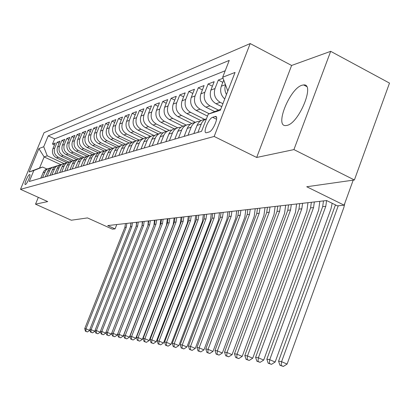 <?xml version="1.0" encoding="UTF-8"?>
<svg xmlns="http://www.w3.org/2000/svg" width="410" height="410" viewBox="0 0 410 410"><rect width="100%" height="100%" fill="white"/><g stroke="black" fill="none" stroke-linecap="round" stroke-linejoin="round"><path stroke-width="0.61" d="M286.949 125.409C298.962 123.359 315.382 83.358 303.615 84.937L302.093 85.218C289.931 88.293 274.357 126.587 285.734 125.578L286.949 125.409M25.41 184.526C26.963 184.31 31.242 174.229 29.653 174.542L29.556 174.558C27.982 174.839 23.749 184.818 25.323 184.541L25.41 184.526M250.197 43.562L44.054 132.707L20.5 189.323L214.163 136.453L250.197 43.562L291.607 65.462L256.675 157.46L293.924 149.594L330.68 51.332L291.607 65.462M330.68 51.332L389.5 83.097L354.389 179.98L306.741 186.75L344.118 205.169L353.189 180.149M38.32 197.359L35.511 204.165L71.319 220.221L87.494 217.92L112.417 229.164L115.061 228.893L116.794 224.542M293.924 149.594L354.389 179.98M223.05 78.233L218.325 80.058L222.825 82.364M221.754 106.641L216.008 103.745C210.935 100.511 209.223 95.955 210.883 90.077L214.179 81.657L208.09 84.009L212.4 86.202M214.732 111.602L205.907 107.174C200.915 104.012 199.239 99.548 200.874 93.793L204.113 85.541L198.276 87.796L202.407 89.892M207.511 116.102L196.211 110.459C191.311 107.369 189.666 102.997 191.27 97.355L194.458 89.272L188.851 91.435L192.818 93.434M201.049 120.648L186.904 113.616C182.086 110.592 180.472 106.313 182.05 100.778L185.187 92.85L179.8 94.93L183.608 96.837M191.721 123.456L177.96 116.65C173.225 113.688 171.636 109.49 173.194 104.068L176.279 96.288L171.098 98.287L174.762 100.117M182.804 126.188L169.361 119.566C164.702 116.665 163.144 112.55 164.676 107.23L167.716 99.594L162.729 101.516L166.25 103.269M174.27 128.843L161.084 122.375C156.502 119.53 154.97 115.497 156.476 110.269L159.47 102.777L154.667 104.632L158.06 106.308M166.106 131.425L153.109 125.076C148.604 122.293 147.098 118.331 148.584 113.201L151.526 105.841L146.903 107.625L150.168 109.239M158.296 133.947L145.427 127.684C140.994 124.953 139.508 121.063 140.973 116.025L143.874 108.793L139.415 110.515L142.562 112.063M150.736 136.361L138.021 130.195C133.655 127.515 132.194 123.702 133.639 118.746L136.494 111.643L132.189 113.303L135.228 114.79M143.362 138.657L130.867 132.62C126.572 129.99 125.132 126.244 126.557 121.375L129.37 114.395L125.219 115.999L128.151 117.424M136.197 140.85L123.963 134.962C119.73 132.379 118.316 128.699 119.72 123.912L122.493 117.05L118.48 118.598L121.314 119.971M129.309 142.987L117.296 137.227C113.124 134.69 111.73 131.072 113.114 126.367L115.851 119.612L111.971 121.109L114.708 122.436M122.687 145.073L110.843 139.415C106.738 136.925 105.365 133.363 106.728 128.735L109.424 122.093L105.672 123.543L108.322 124.819M116.322 147.113L104.606 141.532C100.558 139.082 99.205 135.582 100.552 131.026L103.212 124.491L99.579 125.896L102.141 127.126M110.213 149.107L98.569 143.577C94.577 141.173 93.249 137.729 94.577 133.245L97.196 126.813L93.68 128.171L96.16 129.355M104.345 151.064L92.721 145.56C88.791 143.192 87.479 139.805 88.785 135.392L91.374 129.063L87.965 130.375L90.369 131.523M98.518 152.894L87.058 147.482C83.179 145.155 81.887 141.819 83.179 137.478L85.731 131.241L82.43 132.512L84.757 133.619M92.768 154.616L81.564 149.342C77.741 147.057 76.465 143.772 77.741 139.492L80.263 133.352L77.059 134.588L79.314 135.659M87.212 156.302L76.245 151.152C72.468 148.897 71.212 145.663 72.473 141.45L74.958 135.397L71.852 136.597L74.041 137.632M81.846 157.947L71.079 152.904C67.353 150.685 66.112 147.503 67.358 143.346L69.813 137.386L66.794 138.549L68.921 139.549M76.66 159.551L66.061 154.601C62.387 152.423 61.167 149.281 62.392 145.191L64.816 139.313L61.889 140.44L63.95 141.414M71.647 161.125L61.192 156.256C57.569 154.104 56.36 151.013 57.574 146.98L59.962 141.184L57.123 142.28L59.122 143.223M344.118 205.169L337.435 205.861L326.627 200.551L107.727 225.577L115.061 228.893M215.071 116.532L212.647 117.296C208.675 118.208 202.478 133.317 206.312 132.763L209.044 132.02C213.031 131.251 219.376 115.815 215.45 116.46L215.071 116.532L216.475 117.239M60.706 164.605L44.142 156.927L39.529 168.049L42.609 167.049L33.846 170.483L29.284 181.481L201.571 131.313L208.265 114.159L220.754 109.219M33.846 170.483L29.156 171.995L38.878 148.61L43.706 146.734L48.221 135.859L229.257 60.388L222.676 77.239L235.048 72.437L220.349 110.259L208.265 114.159M68.721 162.052L58.338 157.225C54.74 155.093 53.541 152.028 54.745 148.03L57.123 142.28M66.804 162.667L56.462 157.86L58.338 157.225M73.631 160.5L63.125 155.6C59.481 153.437 58.266 150.326 59.486 146.273L61.889 140.44M78.715 158.916L68.05 153.929C64.355 151.731 63.125 148.579 64.36 144.458L66.794 138.549M83.973 157.291L73.123 152.207C69.382 149.978 68.137 146.775 69.382 142.598L71.852 136.597M89.411 155.631L78.351 150.434C74.558 148.169 73.293 144.914 74.558 140.676L77.059 134.588M94.91 153.868L83.742 148.604C79.899 146.303 78.612 142.998 79.899 138.693L82.43 132.512M100.568 152.043L89.303 146.718C85.403 144.376 84.101 141.019 85.398 136.653L87.965 130.375M106.441 150.178L95.038 144.776C91.081 142.393 89.764 138.985 91.081 134.541L93.68 128.171M112.54 148.271L100.962 142.767C96.944 140.343 95.607 136.878 96.944 132.368L99.579 125.896M118.869 146.319L107.077 140.691C103.007 138.226 101.644 134.7 102.997 130.119L105.672 123.543M125.445 144.315L113.401 138.549C109.265 136.038 107.886 132.456 109.26 127.797L111.971 121.109M132.276 142.255L119.935 136.33C115.738 133.778 114.339 130.129 115.728 125.393L118.48 118.598M139.374 140.143L126.7 134.039C122.441 131.436 121.017 127.725 122.426 122.908L125.219 115.999M146.529 137.868L133.701 131.661C129.375 129.012 127.925 125.234 129.36 120.335L132.189 113.303M153.781 135.428L140.953 129.201C136.556 126.5 135.09 122.657 136.54 117.67L139.415 110.515M161.381 132.942L148.466 126.654C144.002 123.897 142.511 119.981 143.987 114.908L146.903 107.625M169.33 130.4L156.266 124.01C151.731 121.201 150.209 117.209 151.705 112.043L154.667 104.632M177.638 127.792L164.359 121.263C159.746 118.398 158.198 114.334 159.721 109.065L162.729 101.516M186.324 125.106L172.759 118.413C168.074 115.487 166.501 111.341 168.044 105.98L171.098 98.287M195.375 122.329L181.497 115.451C176.73 112.463 175.126 108.235 176.695 102.766L179.8 94.93M204.703 119.397L190.583 112.371C185.735 109.316 184.105 105.001 185.694 99.425L188.851 91.435M209.254 113.77L200.044 109.162C195.109 106.041 193.448 101.639 195.068 95.95L198.276 87.796M218.463 110.126L209.899 105.816C204.872 102.628 203.186 98.128 204.826 92.327L208.09 84.009M222.896 103.709L220.175 102.331C215.06 99.066 213.338 94.474 215.009 88.545L218.325 80.058M224.731 98.979C220.903 95.417 219.77 91.158 221.328 86.202L223.727 80.052M226.489 94.464C224.777 91.348 224.454 88.15 225.531 84.88M225.208 70.751L54.638 138.877L52.49 144.069L54.433 144.981M56.462 157.86C52.885 155.744 51.691 152.694 52.89 148.717L55.253 143.003L52.49 144.069M197.871 132.389L201.858 122.595L203.657 120.422L206.486 118.715M205.528 119.141L204.257 119.541C200.885 120.115 198.486 122.062 197.061 125.388L193.863 133.558M187.98 135.269L191.147 127.202C192.556 123.917 194.929 121.99 198.266 121.421L199.998 121.365M195.503 122.293L194.35 122.651C191.039 123.22 188.682 125.127 187.283 128.386L184.141 136.386M178.499 138.032L181.609 130.129C182.998 126.91 185.33 125.019 188.605 124.461L190.23 124.394M185.894 125.311L184.854 125.639C181.599 126.193 179.283 128.069 177.904 131.261L174.814 139.103M169.402 140.681L172.461 132.932C173.825 129.775 176.115 127.925 179.339 127.372L180.861 127.305M176.674 128.207L175.736 128.504C172.533 129.053 170.258 130.892 168.905 134.024L165.865 141.711M160.664 143.223L163.677 135.628C165.015 132.532 167.27 130.713 170.437 130.17L171.867 130.098M167.818 130.995L166.972 131.256C163.826 131.8 161.591 133.604 160.259 136.673L157.266 144.212M152.269 145.668L155.231 138.216C156.548 135.182 158.767 133.393 161.878 132.861L163.221 132.784M159.3 133.67L158.547 133.906C155.457 134.439 153.253 136.212 151.946 139.226L148.999 146.621M144.192 148.02L147.108 140.707C148.405 137.729 150.588 135.976 153.647 135.443L154.908 135.372M150.444 136.453C147.4 136.981 145.232 138.718 143.946 141.675L141.045 148.938M136.417 150.285L139.287 143.105C140.563 140.179 142.711 138.457 145.724 137.934L146.908 137.862M142.639 138.908C139.641 139.426 137.514 141.137 136.243 144.038L133.388 151.167M128.93 152.464L131.759 145.412C133.014 142.542 135.126 140.85 138.093 140.338L139.205 140.261M135.115 141.271C132.169 141.783 130.072 143.464 128.822 146.314L126.013 153.314M121.714 154.565L124.496 147.641C125.737 144.822 127.812 143.157 130.734 142.649L131.779 142.572M127.864 143.551C124.963 144.053 122.897 145.709 121.667 148.507L118.9 155.385M114.754 156.594L117.496 149.788C118.715 147.016 120.76 145.381 123.635 144.879L124.614 144.807M120.868 145.75C118.008 146.247 115.974 147.872 114.759 150.624L112.038 157.384M108.035 158.547L110.736 151.859C111.935 149.137 113.954 147.528 116.783 147.031L117.706 146.959M114.108 147.872C111.294 148.364 109.291 149.963 108.096 152.669L105.411 159.311M101.547 160.438L104.207 153.863C105.39 151.182 107.379 149.599 110.167 149.112L111.028 149.04M107.584 149.927C104.811 150.409 102.833 151.982 101.659 154.642L99.01 161.176M95.274 162.263L97.898 155.795C99.066 153.161 101.024 151.603 103.771 151.121L104.581 151.054M101.27 151.91C98.543 152.387 96.596 153.934 95.433 156.553L92.824 162.975M89.211 164.031L91.799 157.665C92.952 155.077 94.879 153.54 97.585 153.068L98.349 153.002M95.171 153.827C92.475 154.298 90.559 155.821 89.416 158.398L86.843 164.717M83.348 165.737L85.9 159.475C87.033 156.927 88.934 155.416 91.604 154.949L92.317 154.883M89.262 155.682C86.612 156.148 84.721 157.65 83.594 160.182L81.057 166.404M77.669 167.388L80.186 161.227C81.303 158.716 83.179 157.23 85.813 156.769L86.479 156.707M83.548 157.481C80.929 157.942 79.063 159.418 77.951 161.914L75.45 168.038M72.175 168.992L74.656 162.924C75.758 160.453 77.608 158.988 80.201 158.532L80.831 158.47M78.008 159.224C75.425 159.674 73.59 161.13 72.488 163.59L70.023 169.617M66.845 170.539L69.295 164.569C70.382 162.135 72.206 160.689 74.763 160.238L75.353 160.182M72.637 160.91C70.095 161.355 68.28 162.79 67.199 165.209L64.765 171.149M61.684 172.046L64.098 166.163C65.175 163.764 66.974 162.345 69.495 161.899L70.049 161.842M67.419 162.55C64.913 162.995 63.13 164.405 62.064 166.783L59.66 172.636M56.672 173.502L59.06 167.705C60.116 165.343 61.895 163.944 64.38 163.503L64.898 163.452M62.351 164.138L60.009 164.948L58.112 166.568L54.715 174.076M51.814 174.916L55.196 167.475L57.087 165.865L59.906 165.01M57.431 165.681L55.13 166.486L53.264 168.079L49.912 175.475M47.099 176.29L50.435 168.951L52.301 167.367L55.058 166.527M52.654 167.177L50.389 167.977L48.559 169.545L45.249 176.828M42.517 177.627L45.812 170.391L47.652 168.828L50.348 167.998M48.016 168.633L45.787 169.422L43.983 170.97L40.718 178.15M42.609 167.049L46.766 168.961M256.675 157.46L214.163 136.453M35.511 204.165L47.714 201.592L20.5 189.323M63.975 163.575L47.263 155.815L44.142 156.927L38.878 148.61M227.827 91.02L222.676 77.239M54.638 138.877L48.221 135.859M43.706 146.734L47.263 155.815M29.156 171.995L39.529 168.049M335.452 204.887L278.569 361.179L281.578 361.687L287.097 364.075L343.831 207.557L344.933 202.924M338.25 205.779L281.578 361.687L281.152 365.484L279.943 365.274L283.356 366.437L281.152 365.484M283.356 366.437L287.097 364.075M278.569 361.179L279.943 365.274M326.591 200.557L325.791 206.297L269.724 359.693L275.146 362.035L330.988 208.839L332.172 203.273M323.48 200.91L322.685 206.619L266.843 359.206L269.724 359.693L269.324 363.414L268.171 363.214L271.492 364.352L269.324 363.414M271.492 364.352L275.146 362.035M266.843 359.206L268.171 363.214M314.342 201.956L313.558 207.578L258.372 357.781L263.697 360.082L318.662 210.069L319.815 201.33M311.359 202.299L310.575 207.89L255.604 357.32L258.372 357.781L257.998 361.43L256.891 361.236L260.124 362.348L257.998 361.43M260.124 362.348L263.697 360.082M255.604 357.32L256.891 361.236M302.59 203.298L301.811 208.808L247.481 355.952L252.714 358.207L306.834 211.247L307.971 202.683M299.725 203.626L298.952 209.11L244.832 355.506L247.481 355.952L247.133 359.529L246.072 359.344L249.229 360.426L247.133 359.529M249.229 360.426L252.714 358.207M244.832 355.506L246.072 359.344M291.3 204.59L290.531 209.992L237.036 354.199L242.177 356.408L295.472 212.38L296.594 203.985M288.543 204.908L287.779 210.279L234.489 353.768L237.036 354.199L236.708 357.704L235.688 357.525L238.763 358.586L236.708 357.704M238.763 358.586L242.177 356.408M234.489 353.768L235.688 357.525M280.445 205.83L279.687 211.129L226.996 352.513L232.055 354.681L284.55 213.466L285.657 205.236M277.795 206.133L277.037 211.406L224.552 352.098L226.996 352.513L226.694 355.952L225.715 355.777L228.718 356.818L226.694 355.952M228.718 356.818L232.055 354.681M224.552 352.098L225.715 355.777M270 207.024L269.252 212.226L217.351 350.888L222.328 353.02L274.039 214.517L275.136 206.44M267.448 207.316L266.705 212.493L214.999 350.494L217.351 350.888L217.069 354.266L216.126 354.102L219.058 355.116L217.069 354.266M219.058 355.116L222.328 353.02M214.999 350.494L216.126 354.102M259.945 208.177L259.207 213.277L208.07 349.33L212.964 351.421L263.922 215.527L264.998 207.598M257.49 208.454L256.752 213.533L205.805 348.951L208.07 349.33L207.803 352.646L206.901 352.487L209.761 353.476L207.803 352.646M209.761 353.476L212.964 351.421M205.805 348.951L206.901 352.487M250.254 209.284L249.526 214.292L199.137 347.829L203.954 349.884L254.169 216.5L255.235 208.716M247.886 209.556L247.163 214.543L196.954 347.465L199.137 347.829L198.891 351.083L198.015 350.929L200.818 351.903L198.891 351.083M200.818 351.903L203.954 349.884M196.954 347.465L198.015 350.929M240.916 210.35L240.193 215.27L190.532 346.383L195.273 348.403L244.765 217.438L245.821 209.792M238.63 210.612L237.913 215.511L188.431 346.03L190.532 346.383L190.301 349.581L189.456 349.433L192.198 350.386L190.301 349.581M192.198 350.386L195.273 348.403M188.431 346.03L189.456 349.433M231.901 211.381L231.194 216.213L182.235 344.989L186.904 346.973L235.699 218.34L236.739 210.827M229.697 211.632L228.99 216.444L180.205 344.646L182.235 344.989L182.019 348.131L181.205 347.987L183.885 348.92L182.019 348.131M183.885 348.92L186.904 346.973M180.205 344.646L181.205 347.987M223.204 212.375L222.502 217.126L174.229 343.641L178.827 345.594L226.94 219.212L227.97 211.832M221.072 212.621L220.375 217.351L172.272 343.313L174.229 343.641L174.03 346.732L173.245 346.593L175.864 347.511L174.03 346.732M175.864 347.511L178.827 345.594M172.272 343.313L173.245 346.593M214.799 213.338L214.107 218.007L166.506 342.345L171.031 344.267L218.479 220.057L219.493 212.8M212.744 213.574L212.052 218.222L164.615 342.027L166.506 342.345L166.316 345.379L165.558 345.251L168.126 346.148L166.316 345.379M168.126 346.148L171.031 344.267M164.615 342.027L165.558 345.251M206.676 214.266L205.989 218.858L159.044 341.089L163.503 342.98L210.304 220.872L211.309 213.738M204.687 214.491L204.006 219.068L157.214 340.787L159.044 341.089L158.865 344.077L158.137 343.949L160.648 344.83L158.865 344.077M160.648 344.83L163.503 342.98M157.214 340.787L158.137 343.949M198.819 215.163L198.143 219.678L151.828 339.88L156.225 341.74L202.397 221.661L203.386 214.64M196.897 215.383L196.221 219.883L150.065 339.582L151.828 339.88L151.669 342.816L150.962 342.693L153.427 343.559L151.669 342.816M153.427 343.559L156.225 341.74M150.065 339.582L150.962 342.693M191.219 216.034L190.553 220.477L144.858 338.706L149.189 340.536L194.745 222.425L195.724 215.516M189.358 216.244L188.692 220.672L143.146 338.419L144.858 338.706L144.704 341.597L144.023 341.479L146.437 342.329L144.704 341.597M146.437 342.329L149.189 340.536M143.146 338.419L144.023 341.479M183.859 216.875L183.198 221.246L138.108 337.573L142.383 339.377L187.334 223.163L188.303 216.367M182.055 217.08L181.399 221.436L136.458 337.297L138.108 337.573L137.97 340.418L137.304 340.3L139.677 341.135L137.97 340.418M139.677 341.135L142.383 339.377M136.458 337.297L137.304 340.3M176.73 217.689L176.08 221.994L131.579 336.477L135.787 338.25L180.159 223.88L181.117 217.187M174.983 217.889L174.332 222.179L129.975 336.205L131.579 336.477L131.446 339.275L130.805 339.162L133.132 339.982L131.446 339.275M133.132 339.982L135.787 338.25M129.975 336.205L130.805 339.162M169.822 218.479L169.176 222.717L125.25 335.411L129.406 337.158L173.204 224.572L174.147 217.987M168.131 218.673L167.485 222.896L123.702 335.149L125.25 335.411L125.127 338.168L124.507 338.06L126.792 338.87L125.127 338.168M126.792 338.87L129.406 337.158M123.702 335.149L124.507 338.06M163.124 219.242L162.488 223.419L119.12 334.381L123.215 336.103L166.46 225.244L167.393 218.755M161.484 219.432L160.848 223.593L117.619 334.13L119.12 334.381L119.008 337.097L118.408 336.994L120.648 337.784L119.008 337.097M120.648 337.784L123.215 336.103M117.619 334.13L118.408 336.994M156.625 219.985L155.995 224.101L113.175 333.381L117.219 335.083L159.915 225.9L160.843 219.504M155.031 220.17L154.406 224.265L111.72 333.14L113.175 333.381L113.073 336.062L112.489 335.959L114.687 336.738L113.073 336.062M114.687 336.738L117.219 335.083M111.72 333.14L112.489 335.959M150.321 220.708L149.696 224.762L107.41 332.413L111.397 334.088L111.74 333.217M148.774 220.887L148.153 224.921L105.995 332.177L107.41 332.413L107.317 335.052L106.749 334.955L108.911 335.718L107.317 335.052M153.945 225.444L154.483 220.231M108.911 335.718L111.397 334.088M105.995 332.177L106.749 334.955M144.197 221.41L143.582 225.403L101.818 331.475L105.754 333.125L106.046 332.366M142.695 221.579L142.08 225.561L100.445 331.244L101.818 331.475L101.726 334.073L101.178 333.976L103.305 334.729L101.726 334.073M147.943 225.454L148.307 220.939M103.305 334.729L105.754 333.125M100.445 331.244L101.178 333.976M138.252 222.087L137.642 226.023L96.386 330.562L100.271 332.187L100.522 331.541M136.791 222.256L136.181 226.176L95.053 330.337L96.386 330.562L96.304 333.125L95.771 333.033L97.857 333.771L96.304 333.125M142.05 225.633L142.311 221.625M97.857 333.771L100.271 332.187M95.053 330.337L95.771 333.033M132.471 222.748L131.871 226.627L91.112 329.676L94.946 331.28L95.161 330.737M131.051 222.912L130.452 226.781L89.816 329.455L91.112 329.676L91.035 332.202L90.518 332.11L92.568 332.843L91.035 332.202M136.299 225.859L136.479 222.292M92.568 332.843L94.946 331.28M89.816 329.455L90.518 332.11M126.854 223.394L126.26 227.217L85.982 328.815L89.769 330.393L89.944 329.953M125.475 223.547L124.881 227.365L84.726 328.6L85.982 328.815L85.915 331.306L85.413 331.218L87.432 331.936L85.915 331.306M130.708 226.038L130.816 222.937M87.432 331.936L89.769 330.393M84.726 328.6L85.413 331.218M61.192 156.256L63.125 155.6M66.061 154.601L68.05 153.929M71.079 152.904L73.123 152.207M76.245 151.152L78.351 150.434M81.564 149.342L83.742 148.604M87.058 147.482L89.303 146.718M92.721 145.56L95.038 144.776M98.569 143.577L100.962 142.767M104.606 141.532L107.077 140.691M110.843 139.415L113.401 138.549M117.296 137.227L119.935 136.33M123.963 134.962L126.7 134.039M130.867 132.62L133.701 131.661M138.021 130.195L140.953 129.201M145.427 127.684L148.466 126.654M153.109 125.076L156.266 124.01M161.084 122.375L164.359 121.263M169.361 119.566L172.759 118.413M177.96 116.65L181.497 115.451M186.904 113.616L190.583 112.371M196.211 110.459L200.044 109.162M205.907 107.174L209.899 105.816M216.008 103.745L220.175 102.331M221.328 86.202L225.454 84.67M52.89 148.717L54.745 148.03M57.574 146.98L59.486 146.273M62.392 145.191L64.36 144.458M67.358 143.346L69.382 142.598M72.473 141.45L74.558 140.676M77.741 139.492L79.899 138.693M83.179 137.478L85.398 136.653M88.785 135.392L91.081 134.541M94.577 133.245L96.944 132.368M100.552 131.026L102.997 130.119M106.728 128.735L109.26 127.797M113.114 126.367L115.728 125.393M119.72 123.912L122.426 122.908M126.557 121.375L129.36 120.335M133.639 118.746L136.54 117.67M140.973 116.025L143.987 114.908M148.584 113.201L151.705 112.043M156.476 110.269L159.721 109.065M164.676 107.23L168.044 105.98M173.194 104.068L176.695 102.766M182.05 100.778L185.694 99.425M191.27 97.355L195.068 95.95M200.874 93.793L204.826 92.327M210.883 90.077L215.009 88.545M197.061 125.388L201.09 124.153M187.283 128.386L191.147 127.202M177.904 131.261L181.609 130.129M168.905 134.024L172.461 132.932M160.259 136.673L163.677 135.628M151.946 139.226L155.231 138.216M143.946 141.675L147.108 140.707M136.243 144.038L139.287 143.105M128.822 146.314L131.759 145.412M121.667 148.507L124.496 147.641M114.759 150.624L117.496 149.788M108.096 152.669L110.736 151.859M101.659 154.642L104.207 153.863M95.433 156.553L97.898 155.795M89.416 158.398L91.799 157.665M83.594 160.182L85.9 159.475M77.951 161.914L80.186 161.227M72.488 163.59L74.656 162.924M67.199 165.209L69.295 164.569M62.064 166.783L64.098 166.163M57.082 168.31L59.06 167.705M52.249 169.796L54.166 169.207M47.56 171.231L49.42 170.662M43.004 172.63L44.808 172.077M216.582 119.259L212.647 117.296M336.113 205.21L335.308 205.297M325.791 206.297L322.685 206.619M313.558 207.578L310.575 207.89M301.811 208.808L298.952 209.11M290.531 209.992L287.779 210.279M279.687 211.129L277.037 211.406M269.252 212.226L266.705 212.493M259.207 213.277L256.752 213.533M249.526 214.292L247.163 214.543M240.193 215.27L237.913 215.511M231.194 216.213L228.99 216.444M222.502 217.126L220.375 217.351M214.107 218.007L212.052 218.222M205.989 218.858L204.006 219.068M198.143 219.678L196.221 219.883M190.553 220.477L188.692 220.672M183.198 221.246L181.399 221.436M176.08 221.994L174.332 222.179M169.176 222.717L167.485 222.896M162.488 223.419L160.848 223.593M155.995 224.101L154.406 224.265M149.696 224.762L148.153 224.921M143.582 225.403L142.08 225.561M137.642 226.023L136.181 226.176M131.871 226.627L130.452 226.781M126.26 227.217L124.881 227.365M306.572 86.489L303.615 84.937M216.311 116.891L215.45 116.46"/></g></svg>
